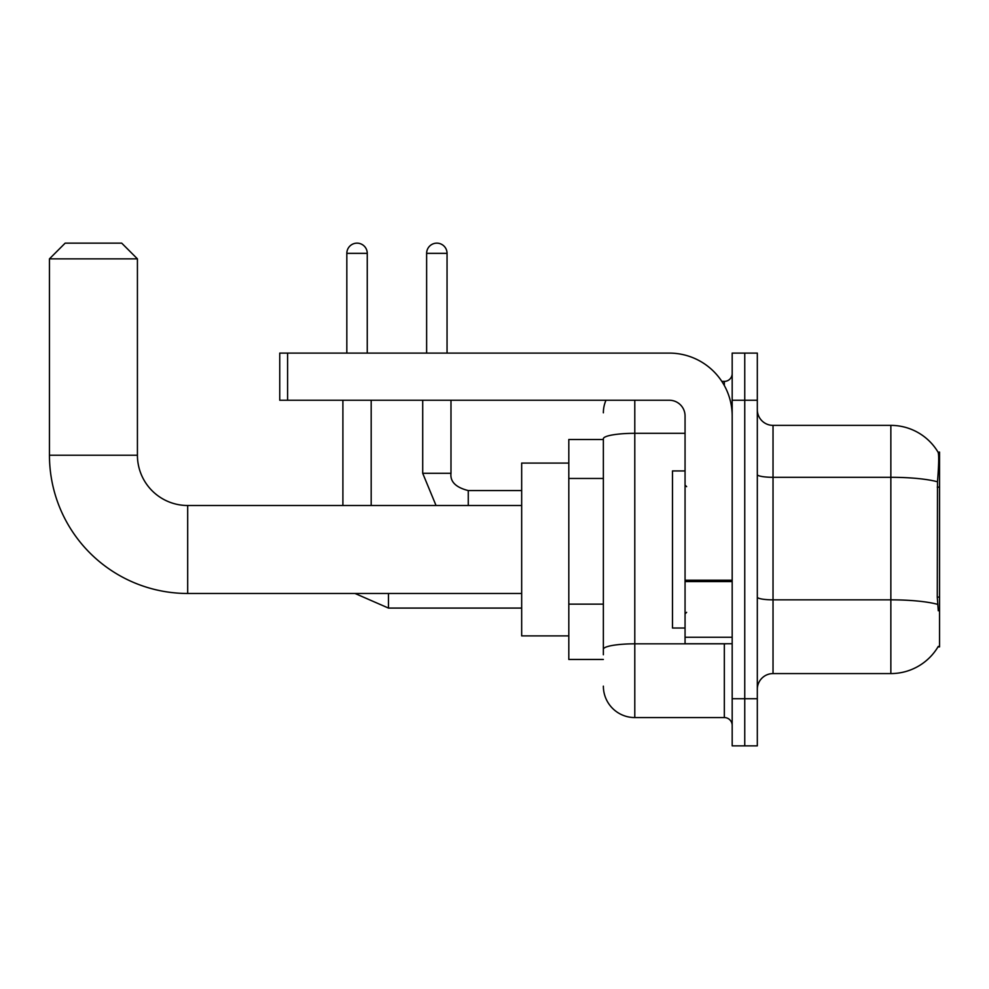 <?xml version="1.0" encoding="UTF-8"?>
<svg xmlns="http://www.w3.org/2000/svg" width="989" height="989" viewBox="0 0 989 989"><rect width="100%" height="100%" fill="white"/><g stroke="black" fill="none" stroke-linecap="round" stroke-linejoin="round"><path stroke-width="1.48" d="M938.005 646.88L938.277 646.41A54.988 54.988 0 0 1 890.854 673.583A54.988 54.988 0 0 0 938.005 646.88L939.55 646.88L939.55 452.084L938.116 452.282A54.988 54.988 0 0 0 890.854 425.381A54.988 54.988 0 0 1 938.005 452.084A54.988 54.988 0 0 0 890.854 425.381L773.027 425.381A15.713 15.713 0 0 1 757.314 409.669A15.713 15.713 0 0 0 773.027 425.381L773.027 673.583A15.713 15.713 0 0 0 757.314 689.296M603.364 439.512L568.811 439.512L568.811 659.453L603.364 659.453M744.754 698.729L744.754 745.854L757.314 745.854L757.314 698.729L744.754 698.729L744.754 745.854L732.181 745.854L732.181 698.729L744.754 698.729L744.754 400.248L744.754 698.729M732.181 698.729L732.181 353.11L744.754 353.11L744.754 400.248L744.754 353.11L757.314 353.11L757.314 698.729M938.277 610.745L937.275 597.096L937.498 481.804C938.858 464.706 939.068 454.878 938.116 452.282A54.988 54.988 0 0 0 890.854 425.381L890.854 477.304L773.027 477.304A15.713 2.732 0 0 1 757.314 474.572M937.671 604.378A54.988 9.544 180 0 0 890.854 599.841L890.854 673.583L773.027 673.583M603.364 654.743L603.364 438.77A31.413 5.452 180 0 1 634.79 433.318L685.056 433.318M634.79 400.248L634.79 717.569L724.331 717.569L724.331 643.74M721.822 381.395L724.331 381.395A7.85 7.85 0 0 0 732.181 373.533M732.181 725.432A7.85 7.85 0 0 0 724.331 717.569M603.364 412.809A31.413 31.413 0 0 1 605.985 400.248M634.79 717.569A31.413 31.413 0 0 1 603.364 686.156M685.056 470.937L672.483 470.937L672.483 628.027L685.056 628.027M521.673 593.474L187.687 593.474L187.687 505.503A50.266 50.266 0 0 1 137.422 455.224L137.422 258.858L49.45 258.858L65.163 243.146L121.709 243.146L137.422 258.858M187.687 593.474A138.237 138.237 0 0 1 49.45 455.224L49.45 258.858M521.673 505.503L187.687 505.503A50.266 50.266 0 0 1 137.422 455.224L49.45 455.224M568.811 463.087L521.673 463.087L521.673 635.89L568.811 635.89M346.83 353.11L346.83 253.357A10.211 10.211 0 0 1 357.041 243.146A10.211 10.211 0 0 1 367.253 253.357L367.253 353.11M371.184 505.503L371.184 400.248M342.899 505.503L342.899 400.248M426.63 353.11L426.63 253.357A10.211 10.211 0 0 1 436.841 243.146A10.211 10.211 0 0 1 447.053 253.357L447.053 353.11M422.711 400.248L422.711 473.298L450.984 473.298L450.984 400.248M732.181 643.74L685.056 643.74L685.056 580.209L732.181 580.209M732.181 415.949A62.839 62.839 0 0 0 669.343 353.11L287.601 353.11L287.601 400.248L669.343 400.248A15.713 15.713 0 0 1 685.056 415.949L685.056 580.209M287.601 400.248L279.751 400.248L279.751 353.11L287.601 353.11M939.55 487.132L937.275 487.132M939.55 597.096L937.275 597.096M603.364 478.466L568.811 478.466M603.364 604.143L568.811 604.143M937.498 481.804A54.988 9.544 180 0 0 890.854 477.304L890.854 599.841L773.027 599.841A15.713 2.732 -0 0 1 757.314 597.109M757.314 400.248L732.181 400.248M727.063 643.74A7.85 1.36 0 0 1 724.331 643.827L634.79 643.827A31.413 5.452 180 0 0 603.364 649.279M724.331 385.537L724.331 381.395M521.673 608.074L388.467 608.074L355.026 593.474L388.467 608.074L355.026 593.474L388.467 608.074L355.026 593.474L388.467 608.074L355.026 593.474L388.467 608.074L355.026 593.474L388.467 608.074L355.026 593.474L388.467 608.074L388.467 593.474M346.83 253.357L367.253 253.357M468.267 505.503L468.267 490.606M426.63 253.357L447.053 253.357M732.181 581.581L685.056 581.581M685.056 637.25L732.181 637.25M686.626 486.65L685.056 485.08M686.626 612.327L685.056 613.897M355.026 593.474L388.467 608.074M422.711 473.298L436.038 505.503L422.711 473.298M468.267 490.569C455.793 487.429 450.032 481.668 450.984 473.298C450.032 481.668 455.793 487.429 468.267 490.569C455.793 487.429 450.032 481.668 450.984 473.298C450.032 481.668 455.793 487.429 468.267 490.569C455.793 487.429 450.032 481.668 450.984 473.298C450.032 481.668 455.793 487.429 468.267 490.569C455.793 487.429 450.032 481.668 450.984 473.298C450.032 481.668 455.793 487.429 468.267 490.569C455.793 487.429 450.032 481.668 450.984 473.298C450.032 481.668 455.793 487.429 468.267 490.569C455.793 487.429 450.032 481.668 450.984 473.298C450.032 481.668 455.793 487.429 468.267 490.569L521.673 490.569"/></g></svg>
